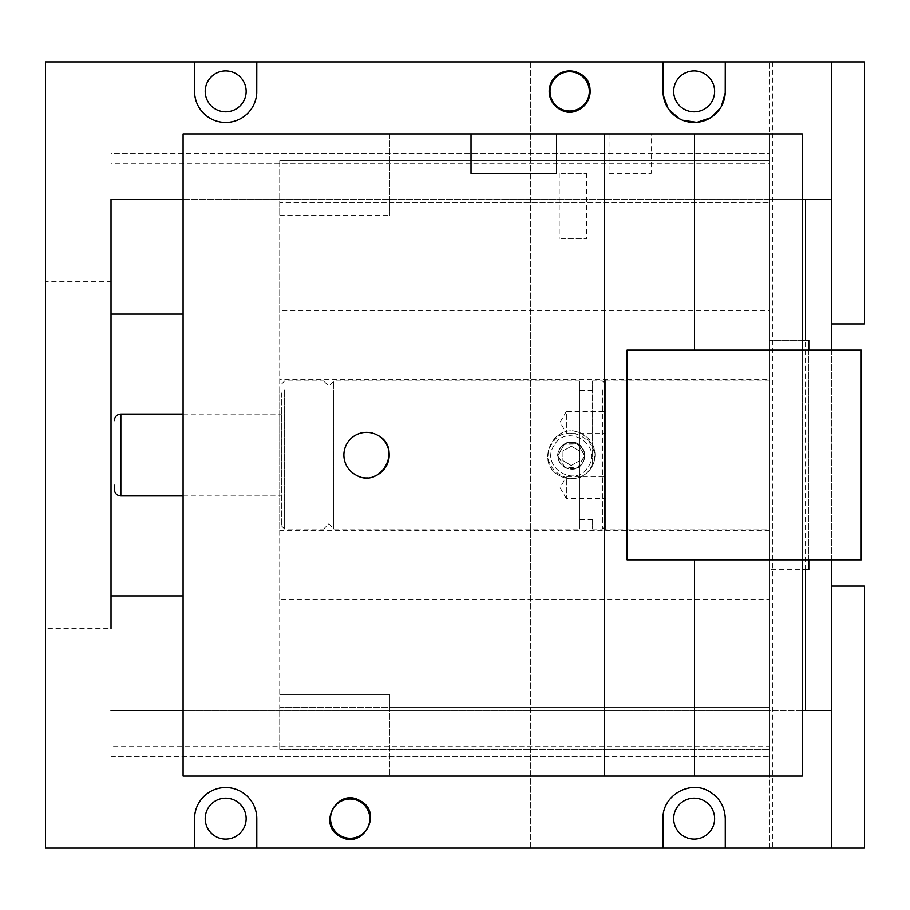 <?xml version="1.0" encoding="UTF-8"?>
<svg xmlns="http://www.w3.org/2000/svg" width="910" height="910" viewBox="0 0 910 910"><rect width="100%" height="100%" fill="white"/><g stroke="black" fill="none" stroke-linecap="round" stroke-linejoin="round"><path stroke-width="0.68" stroke-dasharray="4.55 3.41" d="M808.808 350.168L808.808 559.832M802.256 340.34L769.496 340.34L808.808 340.34L808.808 569.66L769.496 569.66L802.256 569.66M769.496 340.34L769.496 569.66L769.496 340.34M769.496 599.144L769.496 749.84L279.734 749.84L769.496 749.84L769.496 707.252L769.496 776.048L802.256 776.048L802.256 133.952L769.496 133.952L769.496 599.144L279.734 599.144L279.734 749.84L279.734 707.252L769.496 707.252L389.48 707.252L389.48 776.048L389.48 694.148L287.924 694.148L287.924 215.852L287.924 694.148L279.734 694.148L389.48 694.148L389.48 707.252L279.734 707.252L279.734 215.852L389.48 215.852L279.734 215.852L279.734 202.748L769.496 202.748L389.48 202.748L389.48 215.852L389.48 133.952L183.092 133.952L183.092 776.048L769.496 776.048L769.496 133.952L389.48 133.952L389.48 202.748L279.734 202.748L279.734 160.16L279.734 310.856L769.496 310.856M279.734 599.144L279.734 310.856M279.734 160.16L769.496 160.16L279.734 160.16M279.734 388.877L279.734 530.348L279.734 388.877M560.901 238.784L586.654 238.784L560.901 238.784M560.901 173.264L586.654 173.264L560.901 173.264M609.029 133.952L609.029 173.264L651.196 173.264L651.196 133.952L556.556 133.952L651.196 133.952M861.224 559.832L627.07 559.832M861.224 350.168L802.256 350.168L802.256 559.832M627.07 350.168L802.256 350.168M377.411 435.116A22.659 22.659 0 0 0 346.664 444.137A22.659 22.659 0 0 0 372.861 476.76M769.496 388.877L769.496 530.348L769.496 379.652L279.734 379.652M769.496 529.859L769.496 380.141L769.496 529.859L605.696 529.859L605.696 380.141L605.696 529.859M769.496 380.141L605.696 380.141M609.029 173.264L651.196 173.264M559.912 475.839C532.316 462.439 556.499 418.179 582.684 434.161A23.751 23.751 0 0 1 592.137 466.386A23.751 23.751 0 0 1 559.912 475.839C534.318 463.565 553.212 421.444 579.488 432.705L582.684 434.161L592.592 444.478C595.857 451.497 595.857 458.503 592.592 465.522L592.592 390.026L592.592 465.522C589.737 471.118 585.369 475.043 579.488 477.295C572.743 479.627 566.213 479.138 559.912 475.839M590.635 467.876C607.345 443.682 566.282 418.145 551.961 443.83C535.251 468.024 576.314 493.561 590.635 467.876C607.345 443.682 566.282 418.145 551.961 443.83C535.251 468.024 576.314 493.561 590.635 467.876M579.488 390.026L579.488 519.974C579.488 532.02 579.488 532.02 579.488 519.974C579.488 532.02 579.488 532.02 579.488 519.974L579.488 390.026C579.488 377.98 579.488 377.98 579.488 390.026C579.488 377.98 579.488 377.98 579.488 390.026M333.777 390.026L333.777 519.974C333.777 532.02 333.777 532.02 333.777 519.974C333.777 532.02 333.777 532.02 333.777 519.974L333.777 390.026M592.592 390.026C592.592 377.98 592.592 377.98 592.592 390.026C592.592 377.98 592.592 377.98 592.592 390.026M592.592 519.974C592.592 532.02 592.592 532.02 592.592 519.974C592.592 532.02 592.592 532.02 592.592 519.974M602.42 390.026L602.42 519.974L602.42 390.026M592.592 529.04L602.42 529.04L602.42 519.974M605.696 517.096L605.696 384.236L605.696 517.096M323.971 519.974L323.971 380.96L323.971 519.974M605.696 482.539L605.696 476.874L566.384 476.874L566.384 498.646L605.696 498.646L605.696 482.539L605.696 492.981M605.696 417.019L605.696 411.354L566.384 411.354L566.384 433.126L605.696 433.126L605.696 417.019L605.696 427.461M284.648 390.026L284.648 529.04L284.648 390.026M566.384 492.981L566.384 482.539M566.384 427.461L566.384 411.354L560.094 422.24L566.384 433.126M281.372 392.904L281.372 525.764L281.372 392.904M281.372 490.934L281.372 414.05L281.372 490.934M114.296 489.398L114.296 485.189M571.207 465.499L579.602 460.756L579.693 451.11L571.389 446.207L562.994 450.95L562.903 460.596L571.207 465.499L579.602 460.756L579.693 451.11L571.389 446.207L562.994 450.95L562.903 460.596L571.207 465.499M554.19 445.206C539.402 466.625 575.734 489.227 588.406 466.489C603.193 445.081 566.862 422.479 554.19 445.206C539.402 466.625 575.734 489.227 588.406 466.489C603.193 445.081 566.862 422.479 554.19 445.206M577.736 444.057L584.732 455.853L578.203 467.376L564.86 467.638L557.864 455.853L564.393 444.33L577.736 444.057M582.662 462.917C578.26 469.048 572.333 470.595 564.86 467.581L559.548 462.257L557.864 455.751L564.45 444.194L577.736 443.955L584.732 455.751L582.662 462.917C592.478 448.698 568.363 433.683 559.934 448.789C550.118 462.997 574.233 478.023 582.662 462.917M583.048 462.257A13.377 13.377 0 0 0 578.043 444.285A13.377 13.377 0 0 0 559.548 462.257M577.736 443.557A13.434 13.434 0 0 1 584.732 455.353A13.434 13.434 0 0 1 564.86 467.137A13.434 13.434 0 0 1 557.864 455.353A13.434 13.434 0 0 1 577.736 443.557M577.736 443.671L584.732 455.455L578.146 467.012L564.86 467.239L557.864 455.455L564.45 443.898L577.736 443.671M432.068 848.12L432.068 61.88L432.068 848.12L530.348 848.12L530.348 61.88L45.5 61.88L45.5 848.12L432.068 848.12M530.348 848.12L530.348 61.88L864.5 61.88L864.5 323.96L831.74 323.96L831.74 586.04L864.5 586.04L864.5 848.12L530.348 848.12M772.772 848.12L769.496 848.12L772.772 848.12L772.772 61.88L769.496 61.88L772.772 61.88M769.496 848.12L769.496 61.88L769.496 848.12M256.802 61.88L256.757 93.002A31.122 31.122 0 0 1 210.756 118.675A31.122 31.122 0 0 1 194.603 93.002L194.558 61.88M183.092 199.472L802.256 199.472M183.092 710.528L802.256 710.528M663.026 848.12L663.026 818.636C662.002 795.932 689.632 779.529 709.072 791.325C719.446 797.479 724.849 806.578 725.27 818.636L725.27 848.12M673.673 818.636A20.475 20.475 0 0 0 694.148 839.111A20.475 20.475 0 0 0 714.623 818.636A20.475 20.475 0 0 0 694.148 798.161A20.475 20.475 0 0 0 673.673 818.636M550.004 91.364A19.656 19.656 0 0 0 569.66 111.02A19.656 19.656 0 0 0 589.316 91.364A19.656 19.656 0 0 0 569.66 71.708A19.656 19.656 0 0 0 550.004 91.364M673.673 91.364A20.475 20.475 0 0 0 694.148 111.839A20.475 20.475 0 0 0 714.623 91.364A20.475 20.475 0 0 0 694.148 70.889A20.475 20.475 0 0 0 673.673 91.364M663.026 61.88L663.071 93.002M668.839 109.473L668.111 108.415M721.3 106.572L720.424 108.028M725.224 93.002L725.27 61.88M330.512 818.636A19.656 19.656 0 0 0 350.168 838.292A19.656 19.656 0 0 0 369.824 818.636A19.656 19.656 0 0 0 350.168 798.98A19.656 19.656 0 0 0 330.512 818.636M340.351 836.608C316.566 825.052 337.405 786.888 359.985 800.663C383.77 812.22 362.931 850.384 340.351 836.608M559.843 109.337A20.475 20.475 0 0 1 551.688 81.547A20.475 20.475 0 0 1 579.477 73.391M111.02 61.88L111.02 848.12L111.02 61.88M831.74 848.12L831.74 710.528L769.496 710.528L769.496 756.392L111.02 756.392L111.02 710.528L769.496 710.528L769.496 756.392L111.02 756.392L111.02 746.666L769.496 746.666M831.74 61.88L831.74 323.96M831.74 710.528L831.74 586.04M831.74 559.832L831.74 350.168M183.092 595.868L769.496 595.868L769.496 710.528L769.496 199.472L831.74 199.472M805.532 569.66L805.532 340.34M45.5 628.628L45.5 586.04L45.5 628.628L111.02 628.628L111.02 586.04L111.02 624.613L111.02 595.868L769.496 595.868L769.496 199.472L111.02 199.472L111.02 163.334L769.496 163.334L769.496 153.608L111.02 153.608L111.02 199.472M769.496 163.334L769.496 199.472L769.496 153.608L111.02 153.608L111.02 163.334M111.02 710.528L111.02 746.666M183.092 314.132L769.496 314.132L111.02 314.132L111.02 586.04L45.5 586.04L45.5 323.96L45.5 586.04L111.02 586.04L111.02 595.868M111.02 314.132L111.02 281.372L111.02 285.387L111.02 281.372L45.5 281.372L45.5 323.96L45.5 281.372M246.155 818.636A20.475 20.475 0 0 0 225.68 798.161A20.475 20.475 0 0 0 205.205 818.636A20.475 20.475 0 0 0 225.68 839.111A20.475 20.475 0 0 0 246.155 818.636M256.802 848.12L256.802 818.636A31.122 31.122 0 0 0 240.604 791.325A31.122 31.122 0 0 0 194.558 818.636L194.558 848.12M205.205 91.364A20.475 20.475 0 0 0 225.68 111.839A20.475 20.475 0 0 0 246.155 91.364A20.475 20.475 0 0 0 225.68 70.889A20.475 20.475 0 0 0 205.205 91.364M566.384 498.646L560.094 487.76L566.384 476.874M120.848 495.95L120.848 414.05M111.02 323.96L45.5 323.96L111.02 323.96M586.654 173.264L586.654 238.784M769.496 530.348L279.734 530.348M559.218 173.264L559.218 238.784M579.488 380.96L333.777 380.96L333.788 528.71L333.788 381.29L328.874 386.204L323.96 381.29L323.96 528.71L328.874 523.796L333.777 529.04L579.488 529.04M592.592 390.458L579.488 390.458M592.592 519.542L579.488 519.542M592.592 380.96L602.42 380.96L605.696 384.236M605.696 525.764L602.42 529.04M281.372 525.764L284.648 529.04L323.971 529.04L323.971 380.96L284.648 380.96L281.372 384.236M183.092 495.95L281.372 495.95M183.092 414.05L281.372 414.05"/><path stroke-width="1.36" d="M802.256 340.34L808.808 340.34L808.808 350.168M808.808 559.832L808.808 569.66L802.256 569.66M802.256 559.832L802.256 776.048L183.092 776.048L183.092 133.952L471.027 133.952L471.027 173.264L556.556 173.264L471.027 173.264M767.426 350.168L861.224 350.168L861.224 559.832L627.07 559.832L627.07 350.168L767.426 350.168M471.027 133.952L802.256 133.952L802.256 350.168M372.861 476.76A22.659 22.659 0 0 0 377.411 435.116C403.744 447.902 380.664 490.137 355.685 474.884A22.659 22.659 0 0 1 346.664 444.137A22.659 22.659 0 0 1 377.411 435.116M556.556 133.952L556.556 173.264M604.331 776.048L604.331 133.952M114.296 485.189L114.296 489.398C114.683 493.379 116.867 495.563 120.848 495.95L183.092 495.95M802.256 710.528L831.74 710.528L831.74 586.04L864.5 586.04L864.5 848.12L725.27 848.12L725.27 818.636C724.849 806.578 719.446 797.479 709.072 791.325C689.632 779.529 662.002 795.932 663.026 818.636L663.026 848.12L725.27 848.12M802.256 199.472L831.74 199.472L831.74 323.96L864.5 323.96L864.5 61.88L45.5 61.88L45.5 848.12L663.026 848.12M256.802 61.88L256.757 93.002A31.122 31.122 0 0 1 210.756 118.675A31.122 31.122 0 0 1 194.603 93.002L194.558 61.88M111.02 628.628L111.02 199.472L183.092 199.472M831.74 61.88L831.74 199.472M725.27 61.88L725.224 93.002A31.122 31.122 0 0 1 679.224 118.675A31.122 31.122 0 0 1 663.071 93.002L663.026 61.88M194.558 848.12L194.558 818.636A31.122 31.122 0 0 1 240.604 791.325A31.122 31.122 0 0 1 256.802 818.636L256.802 848.12M831.74 710.528L831.74 848.12M111.02 710.528L183.092 710.528M359.985 800.663C383.77 812.22 362.931 850.384 340.351 836.608C316.566 825.052 337.405 786.888 359.985 800.663M559.843 109.337A20.475 20.475 0 0 1 551.688 81.547A20.475 20.475 0 0 1 579.477 73.391A20.475 20.475 0 0 1 587.633 101.181A20.475 20.475 0 0 1 559.843 109.337C582.423 123.112 603.262 84.949 579.477 73.391M714.623 818.636A20.475 20.475 0 0 0 694.148 798.161A20.475 20.475 0 0 0 673.673 818.636A20.475 20.475 0 0 0 694.148 839.111A20.475 20.475 0 0 0 714.623 818.636M714.623 91.364A20.475 20.475 0 0 0 694.148 70.889A20.475 20.475 0 0 0 673.673 91.364A20.475 20.475 0 0 0 694.148 111.839A20.475 20.475 0 0 0 714.623 91.364M682.284 120.131L679.224 118.675L668.839 109.473M668.111 108.415L663.265 95.186M663.231 94.936L663.071 93.002M725.224 93.002L721.3 106.572M720.424 108.028L710.96 117.561M710.642 117.754L697.083 122.349M696.662 122.384L682.557 120.245M330.512 818.636A19.656 19.656 0 0 0 350.168 838.292A19.656 19.656 0 0 0 369.824 818.636A19.656 19.656 0 0 0 350.168 798.98A19.656 19.656 0 0 0 330.512 818.636M550.004 91.364A19.656 19.656 0 0 0 569.66 111.02A19.656 19.656 0 0 0 589.316 91.364A19.656 19.656 0 0 0 569.66 71.708A19.656 19.656 0 0 0 550.004 91.364M831.74 586.04L831.74 559.832M831.74 350.168L831.74 323.96M805.532 710.528L805.532 569.66M805.532 340.34L805.532 199.472M111.02 281.372L111.02 199.472M183.092 314.132L111.02 314.132M111.02 595.868L183.092 595.868M246.155 818.636A20.475 20.475 0 0 0 225.68 798.161A20.475 20.475 0 0 0 205.205 818.636A20.475 20.475 0 0 0 225.68 839.111A20.475 20.475 0 0 0 246.155 818.636M246.155 91.364A20.475 20.475 0 0 0 225.68 70.889A20.475 20.475 0 0 0 205.205 91.364A20.475 20.475 0 0 0 225.68 111.839A20.475 20.475 0 0 0 246.155 91.364M694.478 559.832L694.478 776.048M694.478 133.952L694.478 350.168M183.092 414.05L120.848 414.05L120.848 495.95M120.848 414.05C116.867 414.437 114.683 416.621 114.296 420.602"/></g></svg>
